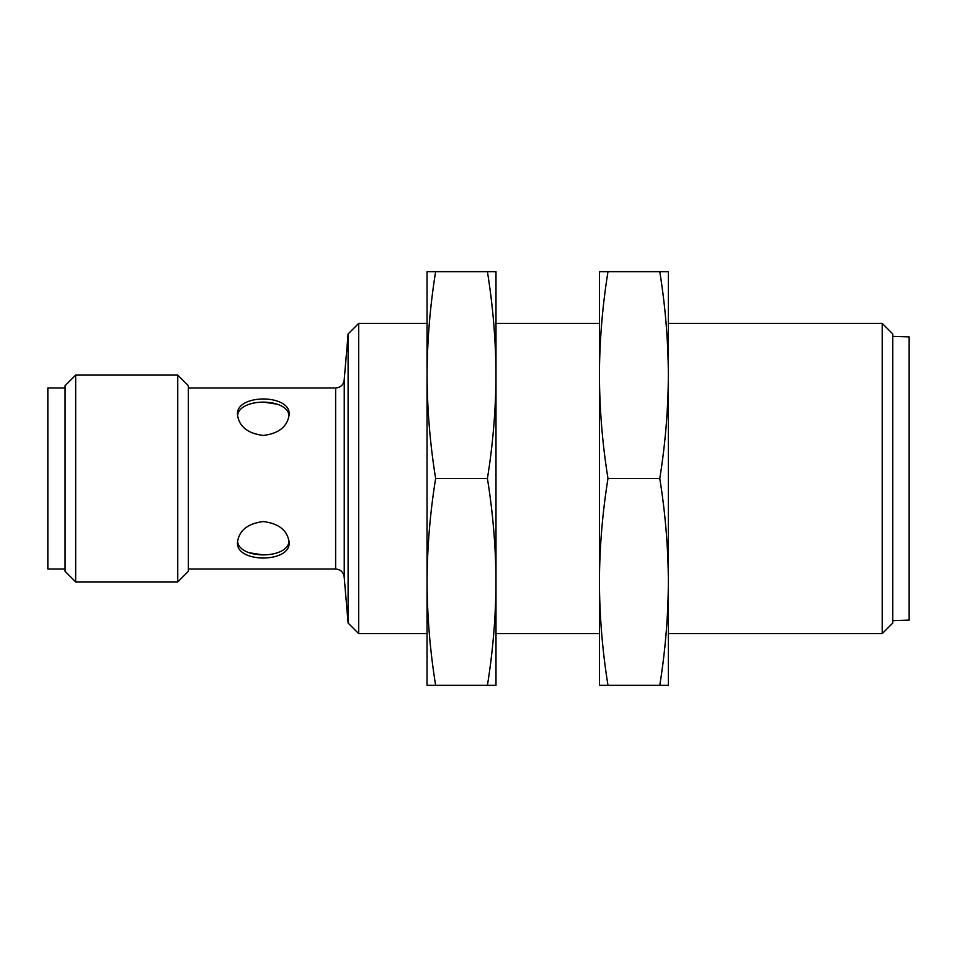<?xml version="1.0" encoding="UTF-8"?>
<svg xmlns="http://www.w3.org/2000/svg" width="957" height="957" viewBox="0 0 957 957"><rect width="100%" height="100%" fill="white"/><g stroke="black" fill="none" stroke-linecap="round" stroke-linejoin="round"><path stroke-width="1.44" d="M263.307 435.459C279.025 433.473 287.638 426.487 289.158 414.513C290.761 393.805 235.853 393.817 237.456 414.513C238.963 426.487 247.588 433.473 263.307 435.459M237.539 416.056C238.389 397.586 287.662 397.454 289.026 415.757M289.074 540.944C288.224 559.414 238.951 559.546 237.575 541.243M277.686 404.297L263.307 402.084M248.916 552.703L263.307 554.916M335.632 388.004L335.632 568.996C340.859 569.499 343.73 572.37 344.245 577.609L344.245 379.391C343.73 384.63 340.859 387.501 335.632 388.004L188.326 388.004M263.307 398.902L268.379 399.153M263.307 558.098L258.234 557.847M263.307 521.541C247.588 523.527 238.963 530.513 237.456 542.487C235.853 563.195 290.761 563.183 289.158 542.487C287.638 530.513 279.025 523.527 263.307 521.541M65.088 388.004L47.85 388.004L47.85 568.996L65.088 568.996M65.088 385.659L65.088 571.341L75.663 581.916L75.663 375.084L65.088 385.659M177.751 581.916L188.326 571.341L188.326 385.659L177.751 375.084L177.751 581.916L75.663 581.916M177.751 375.084L75.663 375.084M348.109 333.945L348.109 623.055L358.684 633.63L358.684 323.37L348.109 333.945L344.245 379.391M882.198 633.63L892.773 623.055L892.773 333.945L882.198 323.37L882.198 633.63L668.357 633.63M882.198 323.37L668.357 323.37M599.417 323.37L495.989 323.37M427.049 323.37L358.684 323.37M892.773 336.302L909.15 336.888L909.15 620.112L892.773 620.698M487.424 685.332C492.975 650.868 495.834 616.392 495.989 581.916L495.989 375.084C495.834 340.608 492.975 306.132 487.424 271.668L495.989 271.668L495.989 375.084C495.834 409.56 492.975 444.024 487.424 478.5C492.975 512.976 495.834 547.44 495.989 581.916L495.989 685.332L435.626 685.332C430.076 650.868 427.217 616.392 427.049 581.916C427.217 547.44 430.076 512.976 435.626 478.5C430.076 444.024 427.217 409.56 427.049 375.084L427.049 685.332L435.626 685.332M487.424 478.5L435.626 478.5M427.049 271.668L427.049 375.084C427.217 340.608 430.076 306.132 435.626 271.668L427.049 271.668M487.424 271.668L435.626 271.668M659.78 685.332C665.33 650.868 668.189 616.392 668.357 581.916L668.357 375.084C668.189 340.608 665.33 306.132 659.78 271.668L668.357 271.668L668.357 375.084C668.189 409.56 665.33 444.024 659.78 478.5C665.33 512.976 668.189 547.44 668.357 581.916L668.357 685.332L607.982 685.332C602.432 650.868 599.584 616.392 599.417 581.916C599.572 547.44 602.432 512.976 607.982 478.5C602.432 444.024 599.584 409.56 599.417 375.084L599.417 685.332L607.982 685.332M659.78 478.5L607.982 478.5M599.417 271.668L599.417 375.084C599.572 340.608 602.432 306.132 607.982 271.668L599.417 271.668M659.78 271.668L607.982 271.668M335.632 568.996L188.326 568.996M344.245 577.609L348.109 623.055M599.417 633.63L495.989 633.63M427.049 633.63L358.684 633.63"/></g></svg>
